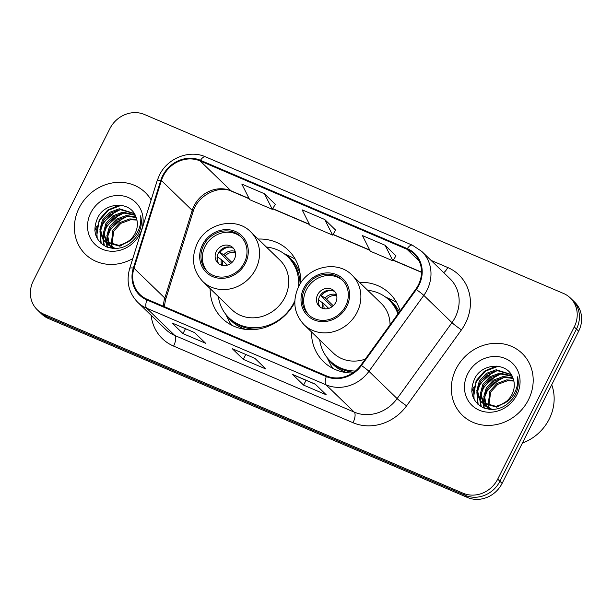 <?xml version="1.0" encoding="UTF-8"?>
<svg xmlns="http://www.w3.org/2000/svg" width="612" height="612" viewBox="0 0 612 612"><rect width="100%" height="100%" fill="white"/><g stroke="black" fill="none" stroke-linecap="round" stroke-linejoin="round"><path stroke-width="0.92" d="M311.462 331.888A47.491 42.932 -45.9 0 0 323.618 361.746A47.491 42.932 -45.9 0 0 352.757 372.976M210.145 288.619A47.491 42.932 -45.9 0 0 222.301 318.477A47.491 42.932 -45.9 0 0 294.785 302.412M400.118 310.873A47.491 42.932 -45.9 0 0 389.699 293.523A47.491 42.932 -45.9 0 0 359.466 282.323M300.385 283.517A47.491 42.932 -45.9 0 0 288.382 250.254A47.491 42.932 -45.9 0 0 258.149 239.055M37.256 309.771L41.662 314.033A26.882 24.304 -45.9 0 0 48.402 318.5L467.537 497.502A26.882 24.304 -45.9 0 0 502.115 483.381L578.654 331.199A26.882 24.304 -45.9 0 0 574.745 302.229L572.541 300.102A26.882 24.304 -45.9 0 1 576.458 329.065A26.882 24.304 -45.9 0 0 572.541 300.102L570.338 297.968A26.882 24.304 -45.9 0 0 563.598 293.5L144.463 114.498A26.882 24.304 -45.9 0 0 109.885 128.619L33.346 280.801A26.882 24.304 -45.9 0 0 37.256 309.771A26.882 24.304 -45.9 0 0 44.003 314.239L463.139 493.241A26.882 24.304 -45.9 0 0 497.717 479.119L574.255 326.938A26.882 24.304 -45.9 0 0 570.338 297.968M39.459 311.898A26.882 24.304 -45.9 0 0 46.198 316.373L465.342 495.368A26.882 24.304 -45.9 0 0 499.912 481.254L576.458 329.065L499.912 481.254A26.882 24.304 -45.9 0 1 465.342 495.368L46.198 316.373A26.882 24.304 -45.9 0 1 39.459 311.898M79.155 207.927A43.008 38.885 -45.9 0 0 85.412 254.278A43.008 38.885 -45.9 0 0 132.789 258.578A43.008 38.885 -45.9 0 1 85.412 254.278A43.008 38.885 -45.9 0 1 79.155 207.927A43.008 38.885 -45.9 0 1 145.258 192.489A43.008 38.885 -45.9 0 0 79.155 207.927M456.078 368.898A43.008 38.885 -45.9 0 0 462.343 415.25A43.008 38.885 -45.9 0 0 528.447 399.812A43.008 38.885 -45.9 0 0 522.181 353.461A43.008 38.885 -45.9 0 0 456.078 368.898A43.008 38.885 -45.9 0 0 462.343 415.25A43.008 38.885 -45.9 0 0 528.447 399.812A43.008 38.885 -45.9 0 0 522.181 353.461A43.008 38.885 -45.9 0 0 456.078 368.898M163.259 175.996A28.672 25.926 134.1 0 1 200.139 160.933L406.995 249.275A28.672 25.926 134.1 0 1 414.186 254.041A28.672 25.926 134.1 0 1 415.778 289.193L360.927 365.127A28.672 25.926 134.1 0 1 326.624 375.944L147.201 299.322A28.672 25.926 134.1 0 1 140.01 294.548A28.672 25.926 134.1 0 1 133.99 268.217L161.415 180.555A28.672 25.926 134.1 0 1 163.259 175.996M162.654 175.736A29.391 26.568 -45.9 0 0 160.765 180.41L133.34 268.071A29.391 26.568 -45.9 0 0 146.888 299.949L326.303 376.579A29.391 26.568 -45.9 0 0 361.463 365.494L416.321 289.553A29.391 26.568 -45.9 0 0 407.317 248.64L200.461 160.298A29.391 26.568 -45.9 0 0 162.654 175.736M395.926 255.854L385.063 245.251L362.442 235.597L370.306 251.195L392.927 260.85L395.949 255.801M275.308 204.339L264.445 193.744L241.824 184.082L249.696 199.68L272.309 209.342L275.339 204.293M335.613 230.097L324.75 219.501L302.137 209.84L310.001 225.438L332.614 235.1L335.644 230.051M151.133 199.956A43.008 38.885 -45.9 0 0 145.258 192.489A43.008 38.885 -45.9 0 1 151.133 199.956M194.601 332.607L205.601 343.263L182.988 333.609L171.987 322.952L194.601 332.607M315.218 384.122L326.219 394.778L303.606 385.116L292.597 374.46L315.218 384.122M254.906 358.364L265.914 369.021L243.293 359.366L232.292 348.71L254.906 358.364M243.293 359.366L245.726 354.532M232.667 348.955L232.721 348.978A7.168 2.892 -66.9 0 1 232.667 348.955A7.168 2.892 -66.9 0 1 232.292 348.71M303.606 385.116L306.031 380.289M292.972 374.712L315.387 384.282L293.033 374.735A7.168 2.892 -66.9 0 1 292.972 374.712A7.168 2.892 -66.9 0 1 292.597 374.46M182.988 333.609L185.413 328.782M172.362 323.205L172.416 323.228A7.168 2.892 -66.9 0 1 172.362 323.205A7.168 2.892 -66.9 0 1 171.987 322.952M324.75 219.501L332.614 235.1M264.445 193.744L272.309 209.342M385.063 245.251L392.927 260.85M112.807 248.503L112.509 247.998M112.203 247.439L111.399 245.634M111.177 244.991L112.883 230.234L119.96 222.531L129.79 218.912L136.759 219.387M112.784 247.707L112.05 245.84M111.851 245.167L113.755 231.076L120.832 223.372L130.662 219.762L136.927 220.068M110.917 247.026L112.095 248.418L110.42 246.667M110.045 246.177L109.013 244.616M108.706 244.058L106.893 235.605L109.387 226.845L116.471 219.142L126.294 215.531L135.918 216.885M110.558 246.521L109.579 244.899M109.296 244.318L107.781 236.094L110.259 227.695L117.343 219.991L127.166 216.38L136.139 217.467M115.5 248.594L108.163 244.632L106.924 243.285L107.36 247.248M106.549 242.796L103.382 233.118L105.891 223.464L112.975 215.761L122.805 212.15L134.984 214.812M108.607 245.045L107.421 243.645M107.062 243.14L104.254 233.96L106.771 224.313L113.847 216.61L123.678 212.999L135.229 215.286M125.361 243.132A20.257 18.314 -45.9 0 0 135.13 233.325A20.257 18.314 -45.9 0 0 136.063 217.275C131.121 201.019 105.937 201.646 98.042 217.053C92.037 230.273 94.784 240.195 106.281 246.804C118.805 250.92 129.285 246.996 137.708 235.031L138.419 233.708C141.311 227.802 142.045 221.85 140.63 215.837C141.318 222.133 140.018 228.024 136.744 233.509C133.852 238.137 130.058 241.342 125.361 243.132L118.996 245.389L104.667 241.25L102.533 238.672L99.886 229.73L102.403 220.083L109.479 212.379L119.309 208.768L134.189 213.458M132.605 238.603L119.868 246.231L105.539 242.092L104.667 241.25M105.111 241.663L103.405 239.522L100.758 230.579L103.275 220.924L110.351 213.221L120.181 209.61L134.326 213.665M90.76 212.884A29.215 26.415 -45.9 0 0 102.342 249.229A29.215 26.415 -45.9 0 0 139.918 233.883A29.215 26.415 -45.9 0 0 128.336 197.538A29.215 26.415 -45.9 0 0 90.76 212.884M96.658 226.417A44.798 40.507 -45.9 0 0 94.845 230.632M97.216 238.489L96.658 229.209L99.618 220.19L108.668 210.13L121.275 205.295M101.225 243.53L100.146 232.614M100.789 229.431L103.114 223.579L110.244 214.95L120.373 209.595M104.361 245.81L103.42 239.889M103.413 239.529L103.642 235.995M104.285 232.812L106.61 226.96L113.74 218.339L123.869 212.976M106.909 242.91L107.131 239.384M107.773 236.194L110.099 230.342L117.229 221.72L127.365 216.357M96.558 237.196L99.182 219.769L107.551 210.191L119.317 205.104M100.804 243.14L99.932 230.846M101.225 226.325L102.678 223.15L117.022 210.199M103.979 245.588L102.984 239.315M102.977 238.825L103.42 234.228M104.721 229.707L106.174 226.539L120.518 213.588M106.985 247.103L106.48 242.933M106.473 242.214L106.916 237.609M108.209 233.088L109.663 229.921L124.007 216.969M203.628 245.305A24.189 21.871 -45.9 0 0 207.154 271.376A24.189 21.871 -45.9 0 0 244.341 262.686A24.189 21.871 -45.9 0 0 240.814 236.615A24.189 21.871 -45.9 0 0 203.628 245.305M241.488 237.303A24.189 21.871 -45.9 0 0 205.005 246.636A24.189 21.871 -45.9 0 0 207.858 272.026M300.071 284.014A42.381 38.319 -45.9 0 0 289.231 258.18L287.854 256.849A42.381 38.319 -45.9 0 0 266.381 247.026M218.377 296.591A42.381 38.319 -45.9 0 0 228.88 317.743A42.381 38.319 -45.9 0 0 294.028 302.527A42.381 38.319 -45.9 0 0 294.823 300.852M298.549 286.753A42.381 38.319 -45.9 0 0 287.854 256.849M284.917 297.294A34.494 31.189 -45.9 0 0 279.891 260.115L250.736 231.879A34.494 31.189 134.1 0 1 255.755 269.05A34.494 31.189 134.1 0 1 202.733 281.436L231.894 309.68A34.494 31.189 -45.9 0 0 284.917 297.294M228.88 317.743L230.257 319.074A42.381 38.319 -45.9 0 0 259.044 328.95M216.311 251.463A10.756 9.723 -45.9 0 0 217.88 263.053A10.756 9.723 -45.9 0 0 234.404 259.19A10.756 9.723 -45.9 0 0 232.843 247.6A10.756 9.723 -45.9 0 0 216.311 251.463M233.73 248.61A10.756 9.723 -45.9 0 0 218.239 253.33A10.756 9.723 -45.9 0 0 218.912 263.91M231.512 325.094A46.596 42.121 134.1 0 1 228.666 320.244L225.667 314.163M284.175 253.758L290.348 256.558A46.596 42.121 134.1 0 1 295.29 259.243M230.77 263.451L218.997 252.045M230.081 247.087A12.546 11.345 134.1 0 0 220.098 252.274L219.119 251.861M220.098 252.274L225.178 255.938L231.94 262.487M217.275 260.307A12.546 11.345 134.1 0 1 217.704 257.032L217.153 256.795M227.381 265.141L222.783 260.689L217.704 257.032M522.396 443.057A44.798 40.507 -45.9 0 0 549.209 419.098A44.798 40.507 -45.9 0 0 551.718 384.764M489.73 409.474L489.432 408.969M489.126 408.411L488.33 406.605M488.101 405.963L489.807 391.206L496.883 383.502L506.713 379.891L513.682 380.358M489.715 408.678L488.973 406.812M488.774 406.146L490.679 392.047L497.763 384.344L507.585 380.733L513.851 381.039M487.841 407.997L489.019 409.397L487.343 407.638M486.968 407.156L485.936 405.588M485.63 405.029L483.817 396.576L486.311 387.817L493.394 380.121L503.217 376.502L512.841 377.856M487.481 407.493L486.502 405.871M486.219 405.289L484.704 397.066L487.183 388.666L494.267 380.962L504.089 377.352L513.063 378.445M492.423 409.566L485.087 405.603L483.847 404.257M483.472 403.767L480.305 394.09L482.822 384.435L489.898 376.732L499.729 373.121L511.907 375.783M485.53 406.016L484.344 404.616M483.985 404.111L481.177 394.931L483.694 385.285L490.77 377.581L500.601 373.97L512.152 376.258M502.284 404.111A20.257 18.314 -45.9 0 0 512.053 394.296A20.257 18.314 -45.9 0 0 512.986 378.247C508.044 361.99 482.86 362.618 474.973 378.025C468.96 391.252 471.707 401.166 483.205 407.776C495.735 411.891 506.208 407.967 514.631 396.01L515.342 394.679C518.234 388.773 518.976 382.821 517.553 376.816C518.242 383.112 516.949 389.002 513.667 394.488C510.775 399.108 506.981 402.313 502.284 404.111L495.919 406.36L481.59 402.222L479.456 399.644L476.809 390.708L479.326 381.054L486.402 373.351L496.233 369.74L511.112 374.429M509.536 399.575L496.791 407.202L482.463 403.063L481.59 402.222M482.034 402.635L480.336 400.493L477.681 391.55L480.198 381.896L487.282 374.2L497.105 370.581L511.249 374.636M467.683 373.856A29.215 26.415 -45.9 0 0 479.265 410.201A29.215 26.415 -45.9 0 0 516.842 394.855A29.215 26.415 -45.9 0 0 505.26 358.51A29.215 26.415 -45.9 0 0 467.683 373.856M473.581 387.388A44.798 40.507 -45.9 0 0 471.768 391.603M474.139 399.468L473.581 390.181L476.541 381.169L485.591 371.102L498.199 366.267M478.156 404.501L477.069 393.585M477.712 390.402L480.038 384.55L487.167 375.929L497.304 370.566M481.284 406.789L480.344 400.86M480.344 400.5L480.565 396.974M481.208 393.784L483.534 387.932L490.663 379.31L500.792 373.947M484.283 408.219L483.84 404.249M483.832 403.889L484.054 400.355M484.696 397.165L487.022 391.313L494.152 382.691L504.288 377.329M473.481 398.167L476.105 380.74L484.474 371.163L496.24 366.075M477.727 404.111L476.855 391.818M478.148 387.297L479.601 384.129L493.945 371.178M480.902 406.559L479.907 400.286M479.9 399.804L480.351 395.199M481.644 390.678L483.098 387.511L497.441 374.559M483.908 408.074L483.404 403.905M483.396 403.186L483.84 398.588M485.14 394.059L486.586 390.892L500.937 377.941M304.944 288.573A24.189 21.871 -45.9 0 0 308.471 314.644A24.189 21.871 -45.9 0 0 345.658 305.954A24.189 21.871 -45.9 0 0 342.131 279.883A24.189 21.871 -45.9 0 0 304.944 288.573M342.804 280.571A24.189 21.871 -45.9 0 0 306.321 289.904A24.189 21.871 -45.9 0 0 309.175 315.295M398.488 313.122A42.381 38.319 -45.9 0 0 390.548 301.456L389.171 300.117A42.381 38.319 -45.9 0 0 367.697 290.302M397.922 313.91A42.381 38.319 -45.9 0 0 389.171 300.117M390.043 324.819A34.494 31.189 -45.9 0 0 381.207 303.384L352.053 275.148A34.494 31.189 134.1 0 1 357.071 312.327A34.494 31.189 134.1 0 1 304.049 324.712L333.211 352.948A34.494 31.189 -45.9 0 0 365.257 359.129M319.693 339.859A42.381 38.319 -45.9 0 0 330.197 361.011A42.381 38.319 -45.9 0 0 355.381 371.033M330.197 361.011L331.574 362.342A42.381 38.319 -45.9 0 0 353.828 372.234M317.628 294.732A10.756 9.723 -45.9 0 0 319.196 306.321A10.756 9.723 -45.9 0 0 335.72 302.458A10.756 9.723 -45.9 0 0 334.16 290.876A10.756 9.723 -45.9 0 0 317.628 294.732M335.047 291.878A10.756 9.723 -45.9 0 0 319.556 296.598A10.756 9.723 -45.9 0 0 320.229 307.178M332.829 368.37A46.596 42.121 134.1 0 1 329.983 363.513L326.984 357.431M385.491 297.027L391.665 299.826A46.596 42.121 134.1 0 1 396.607 302.512M332.094 306.719L320.313 295.313M331.398 290.356A12.546 11.345 134.1 0 0 321.415 295.542L320.436 295.129M321.415 295.542L326.494 299.207L333.257 305.755M318.592 303.575A12.546 11.345 134.1 0 1 319.02 300.301L318.47 300.064M328.698 308.41L324.108 303.957L319.02 300.301M48.402 318.5L44.003 314.239M578.654 331.199L574.255 326.938M502.115 483.381L497.717 479.119M467.537 497.502L463.139 493.241M200.139 160.933L230.946 190.768A28.672 25.926 -45.9 0 0 194.065 205.831A28.672 25.926 -45.9 0 0 192.222 210.39L164.796 298.052A28.672 25.926 -45.9 0 0 163.481 306.268M431.032 260.375L447.732 267.513A8.958 3.618 -66.9 0 1 443.685 272.631M447.732 267.513A44.798 40.507 134.1 0 1 465.487 323.235A44.798 40.507 134.1 0 1 461.456 329.876L406.598 405.817A44.798 40.507 134.1 0 1 353.009 422.708L173.586 346.086A44.798 40.507 134.1 0 1 151.126 315.295M416.321 289.553A8.958 0.604 35.8 0 1 423.81 295.382L451.977 322.662A35.84 32.405 -45.9 0 0 455.198 317.353A35.84 32.405 -45.9 0 0 449.981 278.728L421.813 251.448A35.84 32.405 134.1 0 1 423.81 295.382L368.952 371.323A35.84 32.405 134.1 0 1 326.074 384.841L146.658 308.219A8.958 3.618 -66.9 0 1 146.888 299.949M407.317 248.64A8.958 3.618 -66.9 0 1 412.358 245.175L205.502 156.833C189.322 149.427 167.436 158.225 159.403 175.17L157.123 180.8A8.958 1.859 17.4 0 1 160.765 180.41M326.303 376.579A8.958 3.618 113.1 0 0 326.074 384.841L354.241 412.121A35.84 32.405 -45.9 0 0 397.119 398.603L451.977 322.662A8.958 0.604 -144.2 0 0 461.456 329.876M361.463 365.494A8.958 0.604 35.8 0 1 368.952 371.323L397.119 398.603A8.958 0.604 -144.2 0 0 406.598 405.817M157.123 180.8L129.698 268.454A8.958 1.859 17.4 0 1 133.34 268.071M173.586 346.086A8.958 3.618 -66.9 0 0 174.825 335.498L146.658 308.219A35.84 32.405 134.1 0 1 137.669 302.259L165.837 329.539A35.84 32.405 -45.9 0 0 174.825 335.498L354.241 412.121A8.958 3.618 -66.9 0 1 353.009 422.708M205.502 156.833A8.958 3.618 113.1 0 0 200.461 160.298M406.995 249.275L419.182 261.079M421.53 272.164L393.355 260.131M369.725 250.04L333.05 234.373M309.42 224.283L272.738 208.623M249.107 198.525L230.946 190.768A16.126 6.51 -66.9 0 0 231.787 191.334C219.509 184.847 197.538 194.968 193.002 211.982A16.126 3.351 -162.6 0 0 192.222 210.39L161.415 180.555M133.99 268.217L164.796 298.052A16.126 3.351 -162.6 0 1 165.577 299.635L164.299 306.62M245.466 263.168A25.536 23.088 -45.9 0 0 235.345 231.405A25.536 23.088 -45.9 0 0 202.495 244.823A25.536 23.088 -45.9 0 0 212.624 276.586A25.536 23.088 -45.9 0 0 245.466 263.168M300.11 273.679A42.962 38.839 -45.9 0 0 285.399 254.691M226.639 315.356A42.962 38.839 -45.9 0 0 246.093 329.455M223.763 254.822A10.396 9.402 134.1 0 1 235.169 251.425M225.178 255.938A9.853 8.912 134.1 0 1 235.459 252.68M221.773 265.256A10.396 9.402 134.1 0 1 221.376 259.58M223.036 265.509A9.853 8.912 134.1 0 1 222.783 260.689M346.782 306.444A25.536 23.088 -45.9 0 0 336.661 274.673A25.536 23.088 -45.9 0 0 303.82 288.091A25.536 23.088 -45.9 0 0 313.941 319.854A25.536 23.088 -45.9 0 0 346.782 306.444M399.353 311.929A42.962 38.839 -45.9 0 0 386.715 297.96M327.955 358.624A42.962 38.839 -45.9 0 0 347.409 372.723M325.079 298.09A10.396 9.402 134.1 0 1 336.485 294.693M326.494 299.207A9.853 8.912 134.1 0 1 336.776 295.948M323.09 308.524A10.396 9.402 134.1 0 1 322.692 302.848M324.352 308.777A9.853 8.912 134.1 0 1 324.108 303.957M129.698 268.454C126.057 281.612 128.711 292.88 137.669 302.259M421.813 251.448L412.358 245.175M193.002 211.982L165.577 299.635M421.523 272.363L393.256 260.291M369.855 250.3L332.951 234.541M309.55 224.543L272.646 208.784M249.245 198.793L231.787 191.334M112.073 248.418L111.652 248.013M109.035 245.473L108.163 244.632M250.736 231.879C236.087 216.51 206.588 223.043 197.248 243.461C190.86 257.851 192.688 270.512 202.733 281.436M488.996 409.39L488.583 408.984M485.959 406.452L485.087 405.603M352.053 275.148C337.403 259.779 307.913 266.312 298.564 286.73C292.176 301.119 294.012 313.78 304.049 324.712"/></g></svg>
